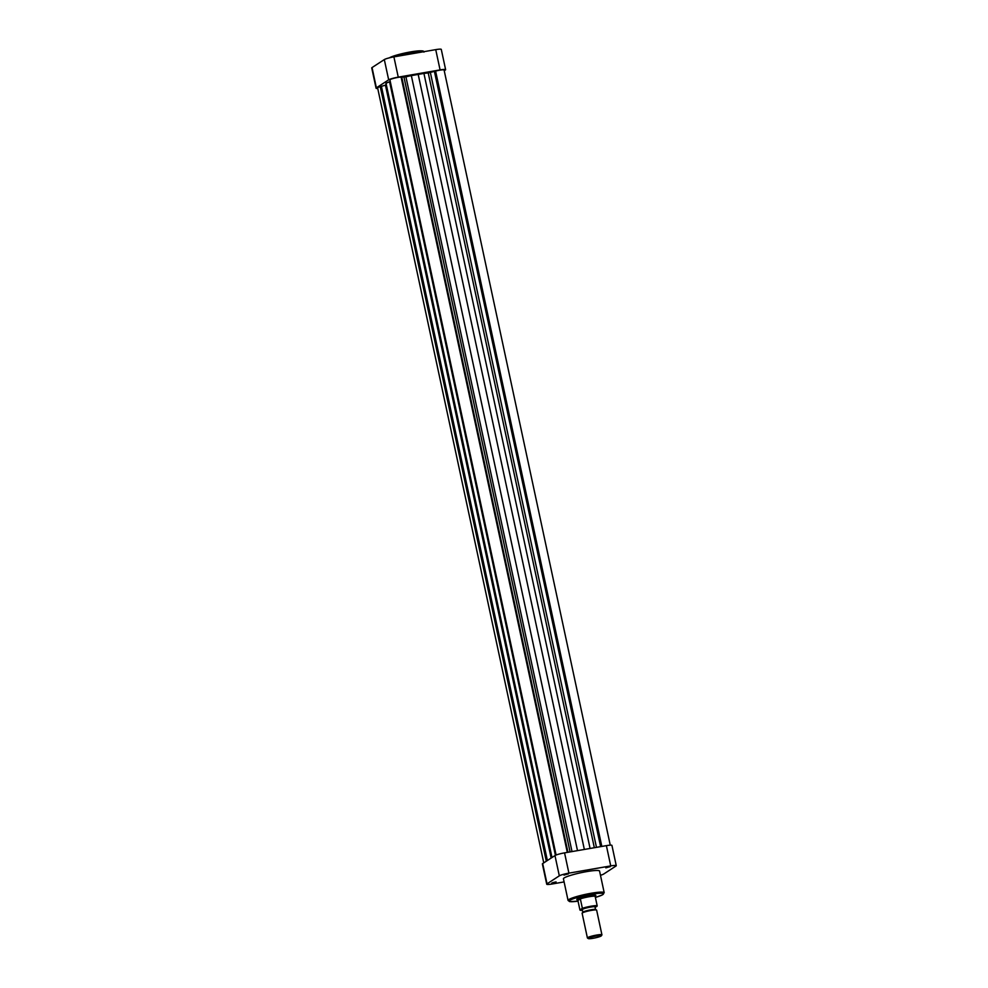 <?xml version="1.0" encoding="UTF-8"?>
<svg xmlns="http://www.w3.org/2000/svg" width="988" height="988" viewBox="0 0 988 988"><rect width="100%" height="100%" fill="white"/><g stroke="black" fill="none" stroke-linecap="round" stroke-linejoin="round"><path stroke-width="1.48" d="M609.324 866.822L605.842 867.859L609.324 866.822M606.805 867.427L610.189 866.698M555.207 882.062L551.724 883.099L555.207 882.062M552.687 882.655L556.083 881.938M567.495 874.059L564.012 875.096L567.495 874.059M564.975 874.664L568.359 873.935M577.325 899.772A9.744 1.21 -12.1 0 1 576.831 899.352A9.744 1.21 -12.1 0 1 589.009 895.721A9.744 1.21 -12.1 0 1 595.752 895.289A9.744 1.21 -12.1 0 1 595.48 895.881M586.588 871.626A18.476 2.285 167.9 0 0 563.432 878.814L568.063 900.439A18.476 2.285 -12.1 0 1 591.219 893.251A18.476 2.285 -12.1 0 1 604.199 892.695L599.568 871.07A18.476 2.285 167.9 0 0 586.588 871.626M564.099 881.926L552.267 883.976A7.892 0.976 167.9 0 1 546.722 884.211L542.375 863.944A7.892 0.976 -12.1 0 1 542.684 863.574L547.031 883.84L559.319 875.837L554.972 855.571L542.684 863.574M600.469 875.282A7.892 0.976 167.9 0 0 603.68 874.047L615.956 866.044A7.892 0.976 167.9 0 0 616.265 865.673A7.892 0.976 167.9 0 0 610.732 865.908L568.903 873.145A7.892 0.976 167.9 0 0 559.319 875.837M554.972 855.571A7.892 0.976 -12.1 0 1 564.556 852.866L606.385 845.642A7.892 0.976 -12.1 0 1 611.93 845.395L616.265 865.673M435.733 49.635L393.903 56.872L398.25 77.15L440.08 69.913L435.733 49.635A7.892 0.976 -12.1 0 1 441.278 49.4L445.625 69.666A7.892 0.976 167.9 0 0 440.08 69.913M376.391 87.846A7.892 0.976 167.9 0 0 376.07 88.216L371.735 67.95A7.892 0.976 -12.1 0 1 372.044 67.567L376.391 87.846L388.667 79.843L384.32 59.576L372.044 67.567M384.32 59.576A7.892 0.976 -12.1 0 1 393.903 56.872M444.242 70.741L445.316 70.049A7.892 0.976 167.9 0 0 445.625 69.666M398.25 77.15A7.892 0.976 167.9 0 0 388.667 79.843M376.07 88.216A7.892 0.976 167.9 0 0 377.737 88.463M601.099 936.019A6.681 0.827 167.9 0 0 601.334 935.821A6.681 0.827 167.9 0 0 596.073 936.019A6.681 0.827 167.9 0 0 588.552 938.192A6.681 0.827 167.9 0 0 588.354 938.6A6.681 0.827 167.9 0 0 594.381 938.044A6.681 0.827 167.9 0 0 601.099 936.019M588.354 938.6L587.49 938.044A7.435 0.914 -12.1 0 1 587.403 937.945A7.435 0.914 -12.1 0 1 587.699 937.6A7.435 0.914 -12.1 0 1 595.603 935.253A7.435 0.914 -12.1 0 1 601.927 934.833A7.435 0.914 -12.1 0 1 601.902 934.957L601.334 935.821M582.142 913.134L582.71 912.27A6.681 0.827 -12.1 0 1 582.945 912.072A6.681 0.827 -12.1 0 1 589.663 910.047A6.681 0.827 -12.1 0 1 595.69 909.491L596.554 910.047A7.435 0.914 167.9 0 0 589.861 910.664A7.435 0.914 167.9 0 0 582.401 912.912A7.435 0.914 167.9 0 0 582.142 913.134A7.435 0.914 167.9 0 0 582.117 913.258L587.403 937.945M601.927 934.833L596.641 910.146A7.435 0.914 167.9 0 0 596.554 910.047M577.77 900.389L577.486 900.216A9.287 1.149 -12.1 0 1 577.387 900.093A9.287 1.149 -12.1 0 1 577.758 899.648A9.287 1.149 -12.1 0 1 587.638 896.734A9.287 1.149 -12.1 0 1 595.554 896.19A9.287 1.149 -12.1 0 1 595.505 896.351L595.332 896.622A9.053 1.124 167.9 0 0 595.147 896.289A9.053 1.124 167.9 0 0 589.009 896.746A9.053 1.124 167.9 0 0 580.339 898.858A9.053 1.124 167.9 0 0 578.017 899.833A9.053 1.124 167.9 0 0 577.77 900.389A9.053 1.124 167.9 0 0 577.894 900.451L580.339 898.858L582.364 908.318A9.053 1.124 -12.1 0 1 591.046 906.206A9.053 1.124 -12.1 0 1 597.172 905.749L595.147 896.289M595.542 909.429L594.998 906.91A6.496 0.803 167.9 0 0 589.466 907.293A6.496 0.803 167.9 0 0 582.537 909.331A6.496 0.803 167.9 0 0 582.29 909.639L582.821 912.159M577.894 900.451L579.919 909.911L582.364 908.318M597.172 905.749L595.147 907.589M579.919 909.911L580.302 910.17A8.583 1.062 167.9 0 0 582.438 910.319L580.104 910.195M556.096 855.028L389.927 79.88A6.274 0.778 -12.1 0 1 397.781 77.435A6.274 0.778 -12.1 0 1 401.091 77.052L567.31 852.397M401.116 77.163L405.92 76.817A25.54 3.162 -12.1 0 1 411.341 75.607L423.926 73.433A25.54 3.162 -12.1 0 1 428.236 72.964L435.597 71.074A6.274 0.778 -12.1 0 1 439.685 70.185A6.274 0.778 -12.1 0 1 444.081 70L610.263 845.16M543.758 862.87L377.614 87.895A6.274 0.778 -12.1 0 1 380.257 86.66L386.036 85.005M551.687 857.708L385.876 84.301A25.54 3.162 -12.1 0 1 385.876 84.153L386.012 83.239L389.568 81.745A25.54 3.162 -12.1 0 1 390.26 81.461M418.146 74.199L584.34 849.445M434.411 71.408L600.605 846.63M435.338 71.247L601.531 846.469M435.597 71.074L601.816 846.42M380.257 86.66L546.302 861.215M381.133 86.512L547.105 860.696M381.405 86.327L547.377 860.511M386.012 83.239L551.996 857.498M401.758 77.052L567.952 852.286M595.394 897.437A17.549 2.174 167.9 0 0 603.335 893.584A17.549 2.174 167.9 0 0 591.157 894.313A17.549 2.174 167.9 0 0 570.484 899.957A17.549 2.174 167.9 0 0 578.042 901.155L569.656 901.612L568.063 900.439M610.732 865.908L606.385 845.642M564.556 852.866L568.903 873.145M389.396 57.835A17.549 2.174 -12.1 0 1 410.563 51.919C426.977 49.4 423.173 52.08 423.988 52.092M423.568 51.747A18.476 2.285 167.9 0 0 411.02 52.648A18.476 2.285 167.9 0 0 393.162 57.008M410.638 51.907A17.549 2.174 -12.1 0 1 422.864 51.586M596.987 906.391A8.583 1.062 167.9 0 0 591.009 906.737A8.583 1.062 167.9 0 0 582.167 908.948M403.969 77.113L570.076 851.915M405.92 76.817L572.015 851.582M411.341 75.607L577.498 850.631M423.926 73.433L590.083 848.457M428.236 72.964L594.331 847.716M430.373 72.544L596.468 847.346M385.456 85.19L551.143 858.066M385.876 84.153L551.712 857.695M389.568 81.745L555.417 855.324M595.394 897.45L602.137 895.029L604.199 892.695M389.21 57.872L396.954 55.007L410.6 51.907M595.332 895.165L595.554 896.19M577.165 899.055L577.387 900.093"/></g></svg>
